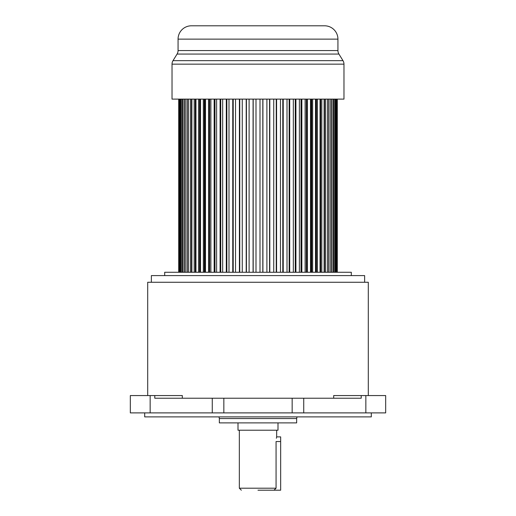 <?xml version="1.0" encoding="UTF-8"?>
<svg xmlns="http://www.w3.org/2000/svg" width="516" height="516" viewBox="0 0 516 516"><rect width="100%" height="100%" fill="white"/><g stroke="black" fill="none" stroke-linecap="round" stroke-linejoin="round"><path stroke-width="0.77" d="M144.699 412.89L144.699 416.889L371.301 416.889L371.301 412.89M361.213 395.566L361.213 398.229L154.787 398.229L154.787 395.566L130.329 395.566L130.329 412.89L385.671 412.89L385.671 395.566L333.684 395.566L333.684 398.229M182.316 398.229L182.316 395.566L154.787 395.566M368.301 395.566L368.301 282.265L147.699 282.265L147.699 395.566M364.631 282.265L364.631 275.602L151.369 275.602L151.369 282.265M164.694 275.602L164.694 272.267L351.306 272.267L351.306 275.602M219.345 422.888L296.655 422.888L296.655 418.547L219.345 418.547L219.345 422.888M238.005 422.888L238.005 430.221L277.995 430.221L277.995 422.888M280.659 441.548L276.066 441.548C276.711 435.53 276.711 435.53 276.066 441.548L276.066 488.2L273.996 490.2L280.659 490.2L280.659 436.884L276.66 436.884L276.37 438.252M258.026 490.2L273.996 490.2M337.303 99.111L337.303 272.267M337.18 99.111L337.18 272.267M336.832 99.111L336.832 272.267M336.445 99.111L336.445 272.267M335.755 99.111L335.755 272.267M335.123 99.111L335.123 272.267M334.084 99.111L334.084 272.267M333.207 99.111L333.207 272.267M331.84 99.111L331.84 272.267M330.717 99.111L330.717 272.267M329.027 99.111L329.027 272.267M327.821 99.111L327.821 272.267M327.679 99.111L327.679 272.267M325.68 99.111L325.68 272.267M324.525 99.111L324.525 272.267M324.113 99.111L324.113 272.267M321.816 99.111L321.816 272.267M320.726 99.111L320.726 272.267M320.036 99.111L320.036 272.267M317.469 99.111L317.469 272.267M316.443 99.111L316.443 272.267M315.773 99.111L315.773 272.267M315.489 99.111L315.489 272.267M312.664 99.111L312.664 272.267M311.722 99.111L311.722 272.267M311.251 99.111L311.251 272.267M310.509 99.111L310.509 272.267M307.446 99.111L307.446 272.267M306.588 99.111L306.588 272.267M306.323 99.111L306.323 272.267M305.124 99.111L305.124 272.267M301.847 99.111L301.847 272.267M301.086 99.111L301.086 272.267M301.028 99.111L301.028 272.267M299.383 99.111L299.383 272.267M295.92 99.111L295.92 272.267M295.255 99.111L295.255 272.267M293.327 99.111L293.327 272.267M289.702 99.111L289.702 272.267M289.141 99.111L289.141 272.267M287.006 99.111L287.006 272.267M283.245 99.111L283.245 272.267M282.787 99.111L282.787 272.267M280.459 99.111L280.459 272.267M276.595 99.111L276.595 272.267M276.247 99.111L276.247 272.267M273.738 99.111L273.738 272.267M269.804 99.111L269.804 272.267M269.571 99.111L269.571 272.267M266.901 99.111L266.901 272.267M262.921 99.111L262.921 272.267M262.805 99.111L262.805 272.267M260 99.111L260 272.267M256 99.111L256 272.267M253.195 99.111L253.195 272.267M253.079 99.111L253.079 272.267M249.099 99.111L249.099 272.267M246.429 99.111L246.429 272.267M246.196 99.111L246.196 272.267M242.262 99.111L242.262 272.267M239.753 99.111L239.753 272.267M239.405 99.111L239.405 272.267M235.541 99.111L235.541 272.267M233.213 99.111L233.213 272.267M232.755 99.111L232.755 272.267M228.994 99.111L228.994 272.267M226.859 99.111L226.859 272.267M226.298 99.111L226.298 272.267M222.673 99.111L222.673 272.267M220.745 99.111L220.745 272.267M220.08 99.111L220.08 272.267M216.617 99.111L216.617 272.267M214.972 272.267L214.972 99.111M214.914 99.111L214.914 272.267M214.153 99.111L214.153 272.267M210.876 99.111L210.876 272.267M209.677 272.267L209.677 99.111M209.412 99.111L209.412 272.267M208.554 99.111L208.554 272.267M205.491 99.111L205.491 272.267M204.749 272.267L204.749 99.111M204.278 99.111L204.278 272.267M203.336 99.111L203.336 272.267M200.511 99.111L200.511 272.267M200.227 272.267L200.227 99.111M199.557 99.111L199.557 272.267M198.531 99.111L198.531 272.267M195.964 99.111L195.964 272.267M195.274 99.111L195.274 272.267M194.184 99.111L194.184 272.267M191.888 99.111L191.888 272.267M191.475 99.111L191.475 272.267M190.32 99.111L190.32 272.267M188.321 99.111L188.321 272.267M188.179 99.111L188.179 272.267M186.973 99.111L186.973 272.267M185.283 99.111L185.283 272.267M184.16 99.111L184.16 272.267M182.793 99.111L182.793 272.267M181.916 99.111L181.916 272.267M180.877 99.111L180.877 272.267M180.245 99.111L180.245 272.267M179.555 99.111L179.555 272.267M179.168 99.111L179.168 272.267M178.82 99.111L178.82 272.267M178.697 99.111L178.697 272.267M206.91 25.8L198.35 25.8M217.907 25.8L213.753 25.8M285.87 25.8L281.742 25.8M277.75 25.8L272.59 25.8M268.333 25.8L264.108 25.8M343.972 64.145L172.028 64.145L172.028 99.111L343.972 99.111L343.972 64.145A6.663 6.663 0 0 0 342.985 60.649L338.928 54.064A6.663 6.663 0 0 1 337.935 50.568L337.935 39.132A13.332 13.332 0 0 0 324.603 25.8L191.397 25.8A13.332 13.332 0 0 0 178.065 39.132L178.065 50.568L337.935 50.568M172.028 64.145A6.663 6.663 0 0 1 173.015 60.649L342.985 60.649M338.928 54.064L177.072 54.064L173.015 60.649M177.072 54.064A6.663 6.663 0 0 0 178.065 50.568M239.34 430.221L239.34 488.2L276.066 488.2M223.841 398.229L223.841 412.89M292.159 412.89L292.159 398.229M303.731 398.229L303.731 412.89M212.27 412.89L212.27 398.229M150.156 395.566L150.156 412.89M365.844 412.89L365.844 395.566M337.935 39.132L178.065 39.132M218.984 416.889L219.345 418.547M296.655 418.547L297.016 416.889M276.66 430.221L276.66 436.884M257.974 490.2L274.131 490.2M239.34 488.2L241.34 490.2"/></g></svg>
